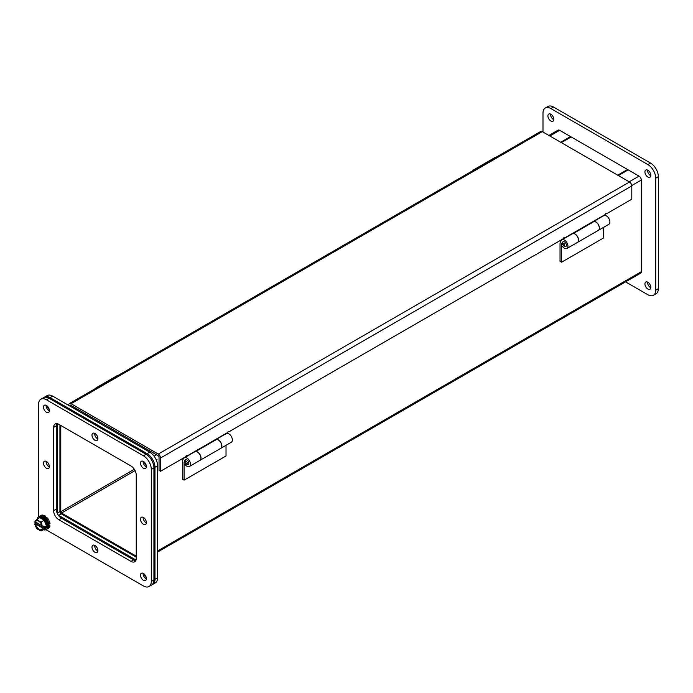 <?xml version="1.0" encoding="UTF-8"?>
<svg xmlns="http://www.w3.org/2000/svg" width="693" height="693" viewBox="0 0 693 693"><rect width="100%" height="100%" fill="white"/><g stroke="black" fill="none" stroke-linecap="round" stroke-linejoin="round"><path stroke-width="1.04" d="M95.738 388.366A2.547 1.473 60 0 1 96.188 387.759A2.547 1.473 60 0 1 96.942 387.673M117.923 375.563A2.547 1.473 -120 0 0 117.169 375.649L96.188 387.759M48.519 526.117L48.96 526.472A7.415 4.279 60 0 1 48.545 527.728L48.276 527.425M47.904 522.505L48.545 522.522A7.415 4.279 60 0 1 48.96 524.255L48.345 524.029M45.972 519.04L46.31 518.511A7.415 4.279 60 0 1 47.419 520.079L46.907 520.4M43.191 516.58L43.131 515.99A7.415 4.279 60 0 1 44.491 516.779L44.413 517.428M40.255 515.999L40.203 515.913A7.415 4.279 60 0 1 41.303 515.627L41.424 515.956M48.449 524.627L50.009 525.866A7.415 4.279 60 0 1 49.593 527.122L48.545 527.728M50.009 525.866L48.96 526.472M48.96 524.255L50.009 523.648A7.415 4.279 -120 0 0 49.593 521.916L48.545 522.522M47.739 522.072L49.593 521.916M46.925 520.434L47.323 520.2L48.094 521.872M47.419 520.079L48.467 519.473L47.323 520.2M48.467 519.473A7.415 4.279 -120 0 0 47.367 517.914L46.31 518.511M45.114 518.069L46.162 518.745M44.491 516.779L45.539 516.172L45.322 517.948M45.539 516.172A7.415 4.279 -120 0 0 44.179 515.384L43.131 515.99M41.303 515.627L42.351 515.02L42.871 516.415M42.351 515.02A7.415 4.279 -120 0 0 41.251 515.306L40.203 515.913M48.163 527.72L48.467 528.257L47.419 528.863M46.076 529.643L46.994 529.114A7.415 4.279 -120 0 0 46.994 520.547A7.415 4.279 -120 0 0 39.579 516.268L38.661 516.796A7.415 4.279 60 0 1 46.076 521.075A7.415 4.279 60 0 1 46.076 529.643A7.415 4.279 60 0 1 43.39 529.747M37.231 519.074A7.415 4.279 60 0 1 38.661 516.796M36.928 519.248L39.7 517.645L39.873 516.779L39.7 517.645L44.205 520.252L44.872 519.663L47.367 526.1L46.466 526.065L44.205 520.252L41.441 521.846L42.23 526.455A5.189 2.997 60 0 0 39.666 521.864A5.189 2.997 60 0 0 36.062 520.867A5.189 2.997 60 0 0 35.083 522.331L34.65 522.063L36.928 519.248L39.449 521.309L41.441 521.846M42.23 528.395A5.189 2.997 60 0 1 41.251 529.859A5.189 2.997 60 0 1 37.656 528.854A5.189 2.997 60 0 1 35.083 524.263L35.612 523.96L42.758 528.092L41.441 530.873L44.205 529.27L44.872 529.651L44.205 529.27L44.872 529.651L47.367 526.1M42.697 528.646L44.742 527.052L43.737 526.108L42.697 526.706M43.416 526.29L44.742 527.052L46.466 526.065L44.205 529.27M35.715 522.089L35.681 523.397L34.65 523.995L35.083 524.263M39.449 530.327L41.641 530.136L41.441 530.873L37.864 529.409L35.672 526.689L34.65 523.995M36.339 520.738A5.189 2.997 -120 0 0 35.612 522.028L35.083 522.331M35.612 523.96A5.189 2.997 -120 0 0 41.502 529.686M35.612 522.028L42.065 525.753M43.737 528.049L35.681 523.397M650.796 175.684A4.167 2.408 60 0 1 647.557 170.08M658.35 288.678L655.725 290.194A11.123 6.419 60 0 1 653.421 295.287L656.046 293.771A11.123 6.419 -120 0 0 658.35 288.678L658.35 176.663A11.123 6.419 -120 0 0 650.484 163.046L553.482 107.034A11.123 6.419 -120 0 0 547.92 106.488L545.296 108.004A11.123 6.419 60 0 1 550.857 108.55L553.482 107.034M553.785 119.681A4.167 2.408 60 0 1 550.545 114.068M650.796 287.699A4.167 2.408 60 0 1 647.557 282.086M650.814 175.338A4.167 2.408 60 0 1 649.947 177.252A4.167 2.408 60 0 1 645.781 174.844A4.167 2.408 60 0 1 645.781 170.028A4.167 2.408 60 0 1 648.995 171.145A4.167 2.408 60 0 1 650.814 175.338M650.484 163.046L647.86 164.553L550.857 108.55M647.86 164.553A11.123 6.419 60 0 1 655.725 178.179L658.35 176.663M655.725 290.194L655.725 178.179M653.421 295.287A11.123 6.419 60 0 1 647.86 294.733L625.571 281.86M545.296 108.004A11.123 6.419 60 0 0 542.991 113.089L542.991 132.034M553.802 119.335A4.167 2.408 60 0 1 552.945 121.24A4.167 2.408 60 0 1 548.778 118.841A4.167 2.408 60 0 1 548.778 114.024A4.167 2.408 60 0 1 551.983 115.142A4.167 2.408 60 0 1 553.802 119.335M650.814 287.352A4.167 2.408 60 0 1 649.947 289.258A4.167 2.408 60 0 1 645.781 286.859A4.167 2.408 60 0 1 645.781 282.042A4.167 2.408 60 0 1 648.995 283.16A4.167 2.408 60 0 1 650.814 287.352M144.283 574.107A4.167 2.408 -120 0 0 146.258 577.529M47.28 406.089A4.167 2.408 -120 0 0 49.255 409.511M44.04 397.453A11.123 6.419 60 0 1 44.543 397.106A11.123 6.419 60 0 1 50.104 397.661L147.107 453.664A11.123 6.419 60 0 1 154.972 467.29L154.972 579.305A11.123 6.419 60 0 1 152.668 584.39A11.123 6.419 60 0 1 152.122 584.649M58.238 515.055A1.854 1.074 -120 0 0 58.628 515.349L136.01 560.022M57.32 423.726L57.32 513.08A1.854 1.074 -120 0 0 57.372 513.556M144.283 462.101A4.167 2.408 -120 0 0 146.258 465.514M50.104 397.661L52.72 396.145L149.731 452.157L147.107 453.664M52.72 396.145A11.123 6.419 -120 0 0 47.159 395.599L44.543 397.106M152.668 584.39L155.293 582.882A11.123 6.419 -120 0 0 157.597 577.789L154.972 579.305M154.972 467.29L157.597 465.774L157.597 577.789M157.597 465.774A11.123 6.419 -120 0 0 149.731 452.157M59.936 424.965L59.936 511.564A1.854 1.074 -120 0 0 61.253 513.834L136.244 557.129M561.33 142.619L571.171 136.945L627.546 169.49L617.714 175.173M627.546 170.244L627.546 169.49M87.465 416.207L88.574 415.566M618.364 175.546L628.196 169.863L639.041 176.126A3.205 1.854 60 0 1 641.311 180.05L641.311 271.699A3.205 1.854 60 0 1 640.644 273.163L157.597 552.052M548.899 135.447L558.073 130.145A3.205 1.854 60 0 1 559.675 130.31L570.521 136.564L570.521 137.318M60.785 425.459L60.785 511.729A1.065 0.615 60 0 0 61.538 513.037L136.244 556.158M144.499 449.133L145.608 448.492M560.68 142.247L570.521 136.564M158.29 454.071L629.53 181.999L542.298 131.635A3.205 1.854 -120 0 0 540.696 131.471L69.456 403.543A3.205 1.854 60 0 1 71.058 403.707L158.29 454.071A3.205 1.854 60 0 1 160.551 457.986L160.551 471.266L159.043 470.391L159.043 457.12A1.065 0.615 60 0 0 158.29 455.812L71.058 405.448A1.065 0.615 60 0 0 70.521 405.396A1.065 0.615 60 0 0 70.296 405.881L70.296 406.297M68.789 405.422L68.789 405.015A3.205 1.854 60 0 1 69.456 403.543M629.53 181.999A3.205 1.854 60 0 1 631.799 185.915L631.799 199.194L606.548 213.773L605.916 213.409M160.551 471.266L185.802 456.687A0.892 0.511 -60 0 1 187.067 455.959L227.754 432.467A0.892 0.511 -60 0 1 229.011 431.739L563.34 238.713A0.892 0.511 -60 0 1 564.596 237.985L605.284 214.501A0.892 0.511 -60 0 1 606.548 213.773M563.972 237.63L564.596 237.985M228.378 431.375L229.011 431.739M186.434 455.596L187.067 455.959M593.814 221.673L593.814 221.119M577.52 242.385L598.284 230.397A5.007 2.893 -120 0 0 598.631 225.277A5.007 2.893 -120 0 0 594.126 221.491L573.362 233.48A5.007 2.893 60 0 1 577.867 237.266A5.007 2.893 60 0 1 577.52 242.385A5.007 2.893 60 0 1 577.468 242.411M573.05 233.558L573.05 233.108M560.031 261.296L560.031 244.118A9.468 5.466 60 0 1 561.867 239.856A5.007 2.893 60 0 1 561.919 239.83A5.007 2.893 60 0 1 566.926 242.715A5.007 2.893 60 0 1 566.926 248.492A5.007 2.893 60 0 1 562.543 246.535L563.374 245.478A2.781 1.603 -120 0 0 565.817 246.569A2.781 1.603 -120 0 0 565.817 243.356A2.781 1.603 -120 0 0 563.037 241.753A7.242 4.184 -120 0 0 561.607 245.027L561.607 262.205L560.031 261.296M566.926 248.492L577.416 242.446A5.007 2.893 -120 0 0 577.416 236.659A5.007 2.893 -120 0 0 572.409 233.775A5.007 2.893 -120 0 0 572.357 233.801L561.971 239.795M603.551 227.347L603.551 237.985L561.607 262.205M603.872 215.61L593.814 221.413L603.82 215.636A5.007 2.893 60 0 1 603.872 215.61A5.007 2.893 60 0 1 608.878 218.494A5.007 2.893 60 0 1 608.878 224.281L598.388 230.336A5.007 2.893 60 0 1 598.336 230.362M593.814 221.491A5.007 2.893 60 0 1 598.579 224.904A5.007 2.893 60 0 1 598.388 230.336M182.502 479.27L182.502 462.084A9.468 5.466 60 0 1 184.338 457.822A5.007 2.893 60 0 1 184.39 457.796A5.007 2.893 60 0 1 189.397 460.68A5.007 2.893 60 0 1 189.397 466.467A5.007 2.893 60 0 1 185.005 464.501L185.845 463.444A2.781 1.603 -120 0 0 188.279 464.535A2.781 1.603 -120 0 0 188.279 461.33A2.781 1.603 -120 0 0 185.499 459.719A2.781 1.603 -120 0 0 185.473 459.736A7.242 4.184 -120 0 0 184.069 462.993L184.069 480.171L182.502 479.27M189.397 466.467L199.879 460.412A5.007 2.893 -120 0 0 199.879 454.625A5.007 2.893 -120 0 0 194.872 451.741A5.007 2.893 -120 0 0 194.828 451.767L184.442 457.77M226.022 445.313L226.022 455.959L184.069 480.171M226.334 433.575L216.277 439.379L226.282 433.61A5.007 2.893 60 0 1 226.334 433.575A5.007 2.893 60 0 1 231.341 436.469A5.007 2.893 60 0 1 231.341 442.247L220.85 448.302A5.007 2.893 60 0 1 220.798 448.328M216.277 439.457A5.007 2.893 60 0 1 221.05 442.87A5.007 2.893 60 0 1 220.85 448.302M216.277 439.639L216.277 439.085M199.982 460.351L220.746 448.362A5.007 2.893 -120 0 0 221.093 443.243A5.007 2.893 -120 0 0 216.597 439.457L195.833 451.446A5.007 2.893 60 0 1 200.329 455.232A5.007 2.893 60 0 1 199.982 460.351A5.007 2.893 60 0 1 199.93 460.377M195.513 451.524L195.513 451.074M473.276 170.4A2.547 1.473 60 0 1 473.726 169.794A2.547 1.473 60 0 1 474.48 169.707M495.452 157.597A2.547 1.473 -120 0 0 494.698 157.683L473.726 169.794M159.043 460.758L159.018 456.237L143.286 447.15L143.286 448.432L143.286 447.15L86.01 414.085L86.01 415.367L86.01 414.085L70.279 404.998L70.279 406.28M38.574 516.848A11.123 6.419 60 0 1 38.565 516.337L38.565 404.322A11.123 6.419 60 0 1 40.87 399.229A11.123 6.419 60 0 1 46.431 399.783L143.434 455.786A11.123 6.419 60 0 1 151.299 469.412L151.299 581.418A11.123 6.419 60 0 1 148.995 586.512A11.123 6.419 60 0 1 143.434 585.966L46.431 529.954A11.123 6.419 60 0 1 45.989 529.686M130.994 465.991L58.87 424.35A7.415 4.279 -120 0 0 55.163 423.986A7.415 4.279 -120 0 0 53.621 427.373L53.621 510.663A7.415 4.279 -120 0 0 58.87 519.75L130.994 561.391A7.415 4.279 -120 0 0 134.702 561.763A7.415 4.279 -120 0 0 136.244 558.367L136.244 475.077A7.415 4.279 -120 0 0 130.994 465.991M46.431 412.266A4.167 2.408 -120 0 0 48.51 412.474A4.167 2.408 -120 0 0 48.51 407.657A4.167 2.408 -120 0 0 44.343 405.249A4.167 2.408 -120 0 0 43.711 408.593A4.167 2.408 -120 0 0 46.431 412.266M49.324 521.907A4.167 2.408 -120 0 0 48.415 519.499M47.176 518.017A4.167 2.408 -120 0 0 45.426 517.099M143.434 580.284A4.167 2.408 -120 0 0 145.521 580.491A4.167 2.408 -120 0 0 145.521 575.675A4.167 2.408 -120 0 0 141.355 573.267A4.167 2.408 -120 0 0 140.714 576.611A4.167 2.408 -120 0 0 143.434 580.284M94.932 552.278A4.167 2.408 -120 0 0 97.02 552.486A4.167 2.408 -120 0 0 97.02 547.678A4.167 2.408 -120 0 0 92.853 545.27A4.167 2.408 -120 0 0 92.212 548.605A4.167 2.408 -120 0 0 94.932 552.278M46.431 468.269A4.167 2.408 -120 0 0 48.51 468.477A4.167 2.408 -120 0 0 48.51 463.669A4.167 2.408 -120 0 0 44.343 461.261A4.167 2.408 -120 0 0 43.711 464.596A4.167 2.408 -120 0 0 46.431 468.269M94.932 440.272A4.167 2.408 -120 0 0 97.02 440.471A4.167 2.408 -120 0 0 97.02 435.663A4.167 2.408 -120 0 0 92.853 433.255A4.167 2.408 -120 0 0 92.212 436.599A4.167 2.408 -120 0 0 94.932 440.272M143.434 524.28A4.167 2.408 -120 0 0 145.521 524.48A4.167 2.408 -120 0 0 145.521 519.672A4.167 2.408 -120 0 0 141.355 517.264A4.167 2.408 -120 0 0 140.714 520.608A4.167 2.408 -120 0 0 143.434 524.28M143.434 468.269A4.167 2.408 -120 0 0 145.521 468.477A4.167 2.408 -120 0 0 145.521 463.66A4.167 2.408 -120 0 0 141.355 461.261A4.167 2.408 -120 0 0 140.714 464.596A4.167 2.408 -120 0 0 143.434 468.269M148.995 586.512L151.62 584.996A11.123 6.419 -120 0 0 153.924 579.911L153.924 467.896A11.123 6.419 -120 0 0 146.058 454.27L49.056 398.267A11.123 6.419 -120 0 0 43.494 397.713L40.87 399.229M56.713 423.64A7.415 4.279 -120 0 0 56.246 425.866L56.246 509.156A7.415 4.279 -120 0 0 61.486 518.234L133.619 559.875A7.415 4.279 -120 0 0 135.776 560.585M46.119 405.301A4.167 2.408 -120 0 0 49.056 410.75A4.167 2.408 -120 0 0 49.359 410.914M143.13 573.319A4.167 2.408 -120 0 0 146.058 578.768A4.167 2.408 -120 0 0 146.37 578.932M94.62 545.313A4.167 2.408 -120 0 0 97.557 550.77A4.167 2.408 -120 0 0 97.86 550.926M46.119 461.304A4.167 2.408 -120 0 0 49.056 466.761A4.167 2.408 -120 0 0 49.359 466.917M94.62 433.298A4.167 2.408 -120 0 0 97.557 438.756A4.167 2.408 -120 0 0 97.86 438.912M143.13 517.307A4.167 2.408 -120 0 0 146.058 522.765A4.167 2.408 -120 0 0 146.37 522.92M143.13 461.304A4.167 2.408 -120 0 0 146.058 466.753A4.167 2.408 -120 0 0 146.37 466.917M38.973 518.069L39.873 516.779L44.872 519.663M42.438 526.082L42.559 526.645M41.641 524.038L39.449 521.309M37.864 520.391L35.672 520.59M34.884 524.644L34.763 524.081M35.672 526.689L37.864 529.409M58.628 515.349L61.253 513.834M57.32 513.08L59.936 511.564M75.97 409.572L77.088 408.931M549.844 135.984L559.675 130.31M61.538 513.037L135.066 470.582M134.312 469.274L60.785 511.729M641.311 271.699L157.597 550.97M641.311 180.05L631.773 185.551M157.051 459.632L156.306 460.065M639.041 176.126L629.209 181.809M156.453 454.747L154.045 456.141M542.298 131.635L71.058 403.707M160.551 457.986L631.799 185.915M563.903 243.494A1.187 0.684 60 0 1 564.63 245.365A1.187 0.684 60 0 1 563.175 244.534A1.187 0.684 60 0 1 563.903 243.494M562.794 244.343L561.607 245.027M185.265 462.309L184.069 462.993M186.365 461.46A1.187 0.684 60 0 1 187.093 463.34A1.187 0.684 60 0 1 185.637 462.5A1.187 0.684 60 0 1 186.365 461.46M153.924 579.911L151.299 581.418M153.924 467.896L151.299 469.412M146.058 454.27L143.434 455.786M49.056 398.267L46.431 399.783M56.246 425.866L53.621 427.373M130.994 561.391L133.619 559.875M58.87 519.75L61.486 518.234M53.621 510.663L56.246 509.156M36.261 527.893L36.963 528.768M76.143 408.385L75.035 409.026M563.617 241.545C561.061 242.775 563.911 247.756 566.285 246.171M561.919 239.83L572.409 233.775M184.39 457.796L194.872 451.741M186.079 459.511C183.532 460.741 186.382 465.722 188.747 464.137"/></g></svg>
